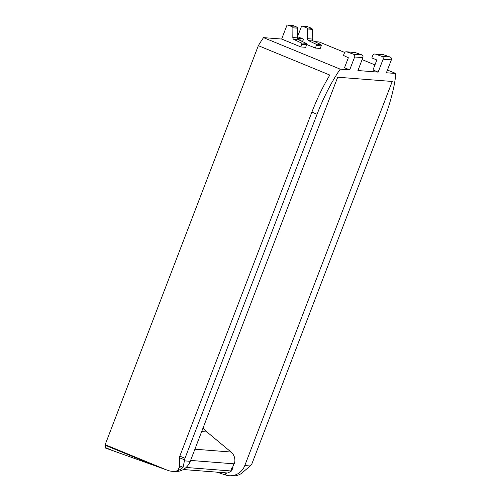 <?xml version="1.0" encoding="UTF-8"?>
<svg xmlns="http://www.w3.org/2000/svg" width="501" height="501" viewBox="0 0 501 501"><rect width="100%" height="100%" fill="white"/><g stroke="black" fill="none" stroke-linecap="round" stroke-linejoin="round"><path stroke-width="0.75" d="M281.656 39.047L300.832 46.931L305.679 47.307L306.675 44.714A1.077 1.033 -85.5 0 0 306.149 43.337L298.865 39.873A2.154 2.067 -85.5 0 1 297.663 37.907L297.744 28.206A1.077 1.033 -85.5 0 0 297.099 27.198L292.252 26.822L288.113 25.119A1.077 1.033 -85.5 0 0 286.772 25.726L281.656 39.047L263.539 37.631A71.042 19.163 112.3 0 0 258.334 45.666L105.166 444.681A2.154 0.582 112.3 0 0 105.141 445.22L105.442 447.587A4.302 1.159 112.3 0 0 105.749 448.163A4.302 1.159 112.3 0 0 105.843 448.182L105.749 448.163M306.731 44.508L315.373 48.065L320.22 48.44L321.216 45.848A1.077 1.033 -85.5 0 0 320.69 44.47L313.407 41.007A2.154 2.067 -85.5 0 1 312.211 39.04L312.292 29.34A1.077 1.033 -85.5 0 0 311.641 28.338L306.794 27.956L302.654 26.259A1.077 1.033 -85.5 0 0 301.314 26.866L297.675 36.329M344.751 52.486L319.168 41.971L314.709 41.627M362.11 59.625L374.942 64.898M387.448 70.04L395.859 73.497A71.042 19.163 -67.7 0 1 384.073 119.476L252.022 463.494A2.154 0.582 -67.7 0 1 251.176 465.053L241.82 473.176A16.145 15.487 -85.5 0 1 237.919 475.186L237.793 475.18A16.145 15.487 -85.5 0 1 231.769 475.95L229.164 475.75A16.145 15.487 94.5 0 1 225.625 475.029L216.958 472.155M105.843 448.182L168.267 470.502A16.145 15.487 -85.5 0 0 172.018 471.291A16.145 15.487 -85.5 0 0 178.049 470.514L177.924 470.508A16.145 15.487 94.5 0 0 181.832 468.498L179.126 467.383A2.154 0.582 112.3 0 0 179.496 465.786L183.097 467.264L181.832 468.498M105.166 444.681L166.37 469.838M263.539 37.631L340.229 69.157A71.042 19.163 -67.7 0 0 317.058 114.247L311.879 112.118A71.042 19.163 112.3 0 1 329.846 75.062L258.334 45.666M340.229 69.157L349.685 69.896L344.506 67.767L348.352 57.753L343.473 55.429L344.344 53.156A2.154 2.067 94.5 0 1 346.93 51.904L355.171 52.542A2.154 2.067 -85.5 0 0 354.67 52.436L346.429 51.797M355.171 52.542L361.628 54.797A2.154 2.067 -85.5 0 1 362.881 57.628L357.927 70.535L378.161 72.119L372.988 69.99L376.833 59.976L371.848 57.928L372.825 55.373A2.154 2.067 94.5 0 1 375.412 54.121L383.653 54.766A2.154 2.067 -85.5 0 0 383.152 54.659L374.911 54.02M383.653 54.766L390.11 57.02A2.154 2.067 -85.5 0 1 391.362 59.851L386.403 72.758L395.859 73.497M306.149 43.337L301.301 42.961L294.012 39.491A2.154 2.067 94.5 0 1 292.816 37.531L292.897 27.824L297.744 28.206M292.252 26.822A1.077 1.033 94.5 0 1 292.897 27.824M300.832 46.931L301.827 44.332L306.675 44.714M301.301 42.961A1.077 1.033 94.5 0 1 301.827 44.332M297.099 27.198L292.96 25.501A1.077 1.033 -85.5 0 0 292.659 25.426L287.812 25.05M320.69 44.47L315.843 44.094L308.56 40.625A2.154 2.067 94.5 0 1 307.363 38.665L307.445 28.964L312.292 29.34M306.794 27.956A1.077 1.033 94.5 0 1 307.445 28.964M315.373 48.065L316.369 45.466L321.216 45.848M315.843 44.094A1.077 1.033 94.5 0 1 316.369 45.466M311.641 28.338L307.501 26.634A1.077 1.033 -85.5 0 0 307.201 26.566L302.353 26.184M391.362 59.851L383.121 59.206L378.161 72.119M362.881 57.628L354.639 56.982L349.685 69.896M317.058 114.247L185.001 458.265A2.154 0.582 -67.7 0 0 184.625 459.862L179.452 457.739L179.496 465.786M183.097 467.264L184.625 459.862M172.018 471.291L174.624 471.491A16.145 15.487 -85.5 0 0 190.261 461.308L337.699 77.21L392.239 81.463L244.795 465.561A16.145 15.487 94.5 0 1 229.164 475.75M226.007 472.856L225.187 474.998M311.879 112.118L179.821 456.135A2.154 0.582 112.3 0 0 179.452 457.739M179.126 467.383L177.924 470.508M298.809 39.848L303.205 40.186A1.077 1.033 -85.5 0 0 302.629 38.79L297.675 36.755M383.121 59.206A2.154 2.067 -85.5 0 0 381.868 56.375L375.412 54.121M354.639 56.982A2.154 2.067 -85.5 0 0 353.387 54.158L346.93 51.904M232.771 466.913L233.122 467.057L231.587 471.059L231.155 471.028A2.154 0.582 112.3 0 1 231.105 471.015A2.154 0.582 112.3 0 1 231.356 468.892A2.154 0.582 112.3 0 1 232.696 467.02L233.122 467.057M226.446 472.894L225.625 475.029M202.974 428.192A43.055 41.301 -85.5 0 0 206.963 431.994L231.036 452.027A10.765 10.327 94.5 0 1 234.343 463.845L190.593 460.432M183.285 469.525L228.061 473.019L231.211 470.984L233.942 463.813M190.593 460.438L233.961 463.82M156.738 466.431L105.141 445.22M105.442 447.587L115.487 451.714M288.113 25.119L292.96 25.501M302.654 26.259L307.501 26.634M184.631 460.87L190.261 461.308M244.795 465.561L250.425 465.999M179.821 456.135L185.001 458.265M297.663 37.907L292.816 37.531M294.012 39.491L298.865 39.873M302.629 38.79L297.719 38.408M312.211 39.04L307.363 38.665M308.56 40.625L313.407 41.007M361.628 54.797L353.387 54.158M390.11 57.02L381.868 56.375M231.036 452.027L194.902 449.209M206.963 431.994L201.671 431.58M231.211 470.984L186.096 467.464"/></g></svg>
